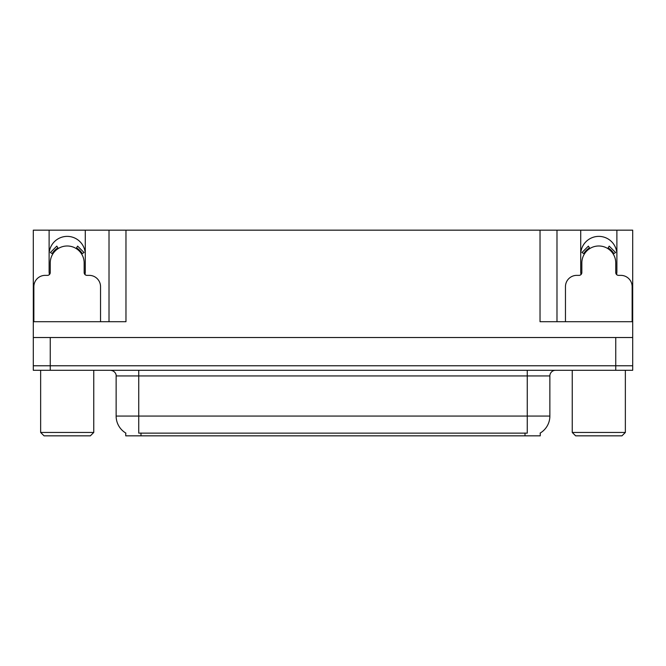 <?xml version="1.0" encoding="UTF-8"?>
<svg xmlns="http://www.w3.org/2000/svg" width="666" height="666" viewBox="0 0 666 666"><rect width="100%" height="100%" fill="white"/><g stroke="black" fill="none" stroke-linecap="round" stroke-linejoin="round"><path stroke-width="1" d="M616.599 274.567A18.082 18.082 0 0 0 616.883 271.412L616.883 230.161L632.7 230.161L632.7 337.52L33.3 337.52L33.3 365.776L50.25 365.776L33.3 365.776L33.3 370.296L50.25 370.296L50.25 365.776L615.75 365.776L50.25 365.776L50.25 337.52M85.007 274.567A18.082 18.082 0 0 0 85.281 271.412L85.281 230.161L109.016 230.161L109.016 321.703M540.259 433.025L540.259 435.839L125.741 435.839L125.741 433.025M49.117 254.462A18.082 18.082 0 0 1 67.199 236.38A18.082 18.082 0 0 1 85.281 254.462M50.25 370.296L632.7 370.296L632.7 365.776L615.75 365.776L632.7 365.776L632.7 337.52M109.016 230.161L540.034 230.161L540.034 321.703L632.7 321.703M49.401 274.567A18.082 18.082 0 0 1 49.117 271.412L49.117 230.161L33.3 230.161L33.3 321.703L125.966 321.703L125.966 230.161M33.3 321.703L33.3 337.52M540.034 230.161L556.984 230.161L556.984 321.703M556.984 230.161L580.719 230.161L580.719 271.412A18.082 18.082 0 0 0 580.993 274.567M616.883 230.161L580.719 230.161M49.117 230.161L85.281 230.161M616.883 254.462A18.082 18.082 0 0 0 598.801 236.38A18.082 18.082 0 0 0 580.719 254.462M125.907 433.125A19.78 19.78 0 0 1 116.134 416.059L138.736 416.059L138.736 433.125L527.264 433.125L527.264 416.059L549.866 416.059L549.866 375.94A5.653 5.653 0 0 1 555.519 370.296M116.134 416.059L116.134 375.94C116.425 375.025 115.459 370.812 110.481 370.296M540.093 433.125A19.78 19.78 0 0 0 549.866 416.059M100.541 321.703L100.541 286.663A11.297 11.297 0 0 0 89.236 275.366L86.98 275.366A2.822 2.822 0 0 1 84.157 272.544L84.157 262.937A16.95 16.95 0 0 0 67.199 245.987A16.95 16.95 0 0 0 50.25 262.937L50.25 272.544A2.822 2.822 0 0 1 47.428 275.366L45.163 275.366A11.297 11.297 0 0 0 33.866 286.663L33.866 321.703M76.132 248.526L77.622 246.12L84.016 252.514L81.61 254.004M52.797 254.004L50.391 252.514L56.785 246.12L58.275 248.526M632.134 321.703L632.134 286.663A11.297 11.297 0 0 0 620.837 275.366L618.572 275.366A2.822 2.822 0 0 1 615.75 272.544L615.75 262.937A16.95 16.95 0 0 0 598.801 245.987A16.95 16.95 0 0 0 581.843 262.937L581.843 272.544A2.822 2.822 0 0 1 579.02 275.366L576.764 275.366A11.297 11.297 0 0 0 565.459 286.663L565.459 321.703M607.725 248.526L609.215 246.12L615.609 252.514L613.203 254.004M584.39 254.004L581.984 252.514L588.378 246.12L589.868 248.526M44.039 435.839L40.643 432.45L93.756 432.45L90.368 435.839L44.039 435.839M575.632 435.839L572.244 432.45L625.357 432.45L621.961 435.839L575.632 435.839M615.75 337.52L615.75 370.296M524.999 435.839L524.999 433.025M141.001 435.839L141.001 433.025M527.264 370.296L527.264 375.94L116.134 375.94M549.866 375.94L527.264 375.94L527.264 416.059L138.736 416.059L138.736 370.296M82.259 253.604A17.707 17.707 0 0 0 76.532 247.877M57.875 247.877A17.707 17.707 0 0 0 52.148 253.604M81.768 253.904A17.141 17.141 0 0 0 76.232 248.368M58.175 248.368A17.141 17.141 0 0 0 52.631 253.904M613.852 253.604A17.707 17.707 0 0 0 608.125 247.877M589.468 247.877A17.707 17.707 0 0 0 583.741 253.604M613.369 253.904A17.141 17.141 0 0 0 607.825 248.368M589.768 248.368A17.141 17.141 0 0 0 584.232 253.904M93.756 370.296L93.756 432.45M40.643 370.296L40.643 432.45M625.357 370.296L625.357 432.45M572.244 370.296L572.244 432.45"/></g></svg>
